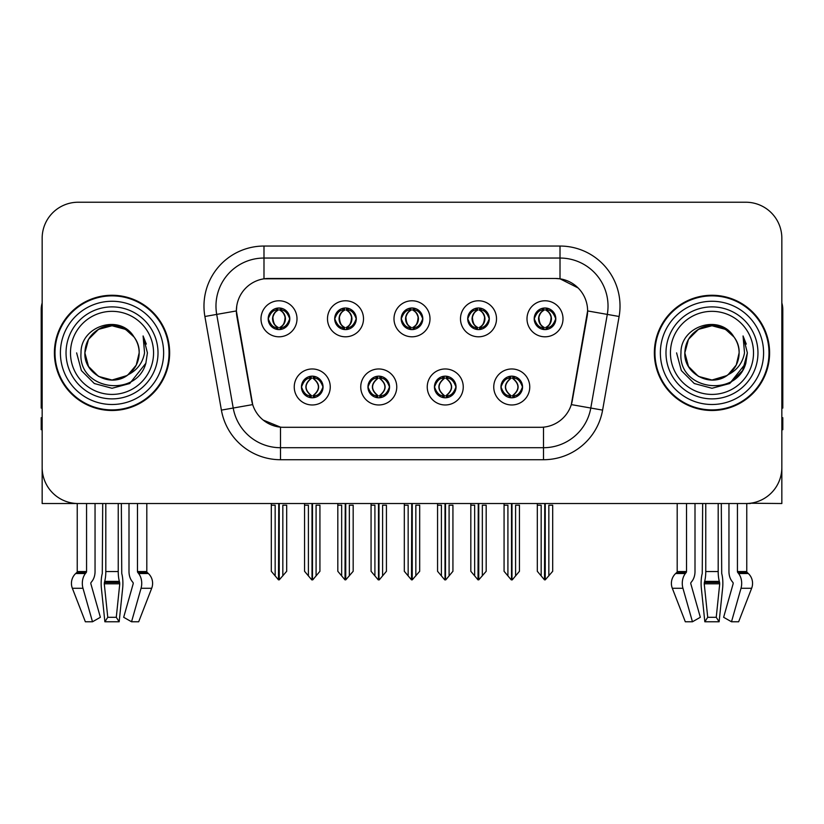 <?xml version="1.0" encoding="UTF-8"?>
<svg xmlns="http://www.w3.org/2000/svg" width="824" height="824" viewBox="0 0 824 824"><rect width="100%" height="100%" fill="white"/><g stroke="black" fill="none" stroke-linecap="round" stroke-linejoin="round"><path stroke-width="1.24" d="M401.195 318.785A10.805 10.805 0 0 0 412 329.59A10.805 10.805 0 0 0 422.805 318.785A10.805 10.805 0 0 0 412 307.991A10.805 10.805 0 0 0 401.195 318.785L401.298 318.785C403.533 324.821 406.335 327.736 409.713 327.509L408.982 329.167M393.996 318.785A18.004 18.004 0 0 0 412 336.8A18.004 18.004 0 0 0 430.004 318.785A18.004 18.004 0 0 0 412 300.781A18.004 18.004 0 0 0 393.996 318.785M434.444 386.971A10.805 10.805 0 0 0 445.248 397.776A10.805 10.805 0 0 0 456.053 386.971A10.805 10.805 0 0 0 445.248 376.166A10.805 10.805 0 0 0 434.444 386.971L434.547 386.971C436.596 392.791 439.398 395.695 442.972 395.705L444.249 395.705C437.101 389.886 437.101 384.066 444.249 378.247L442.972 378.247C439.47 378.175 436.658 381.079 434.547 386.971M427.244 386.971A18.004 18.004 0 0 0 445.248 404.975A18.004 18.004 0 0 0 463.253 386.971A18.004 18.004 0 0 0 445.248 368.967A18.004 18.004 0 0 0 427.244 386.971M467.702 318.785A10.805 10.805 0 0 0 478.497 329.59A10.805 10.805 0 0 0 489.302 318.785A10.805 10.805 0 0 0 478.497 307.991A10.805 10.805 0 0 0 467.702 318.785L467.795 318.785C470.041 324.821 472.842 327.736 476.21 327.509L475.479 329.167M460.492 318.785A18.004 18.004 0 0 0 478.497 336.8A18.004 18.004 0 0 0 496.512 318.785A18.004 18.004 0 0 0 478.497 300.781A18.004 18.004 0 0 0 460.492 318.785M534.199 318.785A10.805 10.805 0 0 0 545.004 329.59A10.805 10.805 0 0 0 555.809 318.785A10.805 10.805 0 0 0 545.004 307.991A10.805 10.805 0 0 0 534.199 318.785L534.302 318.785C536.537 324.821 539.339 327.736 542.717 327.509L541.986 329.167M527 318.785A18.004 18.004 0 0 0 545.004 336.8A18.004 18.004 0 0 0 563.008 318.785A18.004 18.004 0 0 0 545.004 300.781A18.004 18.004 0 0 0 527 318.785M334.699 318.785A10.805 10.805 0 0 0 345.503 329.59A10.805 10.805 0 0 0 356.298 318.785A10.805 10.805 0 0 0 345.503 307.991A10.805 10.805 0 0 0 334.699 318.785L334.791 318.785C337.037 324.821 339.838 327.736 343.217 327.509L342.475 329.167M327.488 318.785A18.004 18.004 0 0 0 345.503 336.8A18.004 18.004 0 0 0 363.508 318.785A18.004 18.004 0 0 0 345.503 300.781A18.004 18.004 0 0 0 327.488 318.785M268.191 318.785A10.805 10.805 0 0 0 278.996 329.59A10.805 10.805 0 0 0 289.801 318.785A10.805 10.805 0 0 0 278.996 307.991A10.805 10.805 0 0 0 268.191 318.785L268.294 318.785C270.529 324.821 273.331 327.736 276.709 327.509L275.978 329.167M260.992 318.785A18.004 18.004 0 0 0 278.996 336.8A18.004 18.004 0 0 0 297.001 318.785A18.004 18.004 0 0 0 278.996 300.781A18.004 18.004 0 0 0 260.992 318.785M301.44 386.971A10.805 10.805 0 0 0 312.244 397.776A10.805 10.805 0 0 0 323.049 386.971A10.805 10.805 0 0 0 312.244 376.166A10.805 10.805 0 0 0 301.44 386.971L301.543 386.971C303.593 392.791 306.394 395.695 309.968 395.705L311.245 395.705C304.097 389.886 304.097 384.066 311.245 378.247L309.968 378.247C306.466 378.175 303.654 381.079 301.543 386.971M294.24 386.971A18.004 18.004 0 0 0 312.244 404.975A18.004 18.004 0 0 0 330.249 386.971A18.004 18.004 0 0 0 312.244 368.967A18.004 18.004 0 0 0 294.24 386.971M367.947 386.971A10.805 10.805 0 0 0 378.752 397.776A10.805 10.805 0 0 0 389.556 386.971A10.805 10.805 0 0 0 378.752 376.166A10.805 10.805 0 0 0 367.947 386.971L368.05 386.971C370.089 392.791 372.901 395.695 376.465 395.705L377.742 395.705C370.594 389.886 370.594 384.066 377.742 378.247L376.465 378.247C372.963 378.175 370.161 381.079 368.05 386.971M360.747 386.971A18.004 18.004 0 0 0 378.752 404.975A18.004 18.004 0 0 0 396.756 386.971A18.004 18.004 0 0 0 378.752 368.967A18.004 18.004 0 0 0 360.747 386.971M500.951 386.971A10.805 10.805 0 0 0 511.756 397.776A10.805 10.805 0 0 0 522.56 386.971A10.805 10.805 0 0 0 511.756 376.166A10.805 10.805 0 0 0 500.951 386.971L501.043 386.971C503.093 392.791 505.905 395.695 509.469 395.705L510.746 395.705C503.598 389.886 503.598 384.066 510.746 378.247L509.469 378.247C505.967 378.175 503.155 381.079 501.043 386.971M493.751 386.971A18.004 18.004 0 0 0 511.756 404.975A18.004 18.004 0 0 0 529.76 386.971A18.004 18.004 0 0 0 511.756 368.967A18.004 18.004 0 0 0 493.751 386.971M236.385 310.864A32.414 32.414 0 0 0 236.879 316.498L251.691 400.526A32.414 32.414 0 0 0 283.611 427.306L540.389 427.306A32.414 32.414 0 0 0 572.309 400.526L587.121 316.498A32.414 32.414 0 0 0 555.211 278.461L268.789 278.461A32.414 32.414 0 0 0 236.385 310.864L236.745 306.065M750.386 503.237L781.842 503.526L781.842 238.239A36.009 36.009 0 0 0 745.823 202.23L78.177 202.23A36.009 36.009 0 0 0 42.158 238.239L42.158 503.526L77.24 503.526L77.24 571.547L86.561 571.547A1.205 0.845 -90 0 1 86.273 572.433L85.418 573.525A13.205 9.332 90 0 0 82.987 588.274L92.504 621.77L100.374 617.289L90.867 583.804A1.205 0.845 -90 0 1 91.083 582.465L91.948 581.373A13.205 9.332 90 0 0 95.048 571.547L95.048 503.526L102.701 503.526L102.289 573.525A13.205 3.42 -90 0 0 101.393 588.274L104.875 621.77L107.759 617.289L104.277 583.804L104.669 581.373A13.205 3.42 -90 0 0 105.812 571.547L105.812 503.526M118.234 503.526L118.234 571.547A13.205 3.42 90 0 0 119.377 581.373L119.768 583.804L116.287 617.289L119.171 621.77L122.652 588.274A13.205 3.42 90 0 0 121.756 573.525L121.344 503.526L128.997 503.526L128.997 571.547A13.205 9.332 -90 0 0 132.097 581.373L132.963 582.465A1.205 0.845 90 0 1 133.179 583.804L123.672 617.289L131.541 621.77L138.69 621.77L151.688 588.274A13.205 12.751 90 0 0 148.361 573.525L147.197 572.433A1.205 1.164 -90 0 1 146.806 571.547L146.806 503.526L150.432 503.526M673.569 503.526L677.194 503.526L677.194 571.547L686.516 571.547A1.205 0.845 -90 0 1 686.227 572.433L685.372 573.525A13.205 9.332 90 0 0 682.942 588.274L692.459 621.77L700.328 617.289L690.821 583.804A1.205 0.845 -90 0 1 691.037 582.465L691.903 581.373A13.205 9.332 90 0 0 695.003 571.547L695.003 503.526L702.656 503.526L702.244 573.525A13.205 3.42 -90 0 0 701.348 588.274L704.829 621.77L707.713 617.289L704.232 583.804L704.623 581.373A13.205 3.42 -90 0 0 705.766 571.547L705.766 503.526M718.188 503.526L718.188 571.547A13.205 3.42 90 0 0 719.331 581.373L719.723 583.804L716.241 617.289L719.125 621.77L722.607 588.274A13.205 3.42 90 0 0 721.711 573.525L721.299 503.526L728.952 503.526L728.952 571.547A13.205 9.332 -90 0 0 732.052 581.373L732.917 582.465A1.205 0.845 90 0 1 733.133 583.804L723.626 617.289L731.496 621.77L738.644 621.77L751.643 588.274A13.205 12.751 90 0 0 748.316 573.525L747.152 572.433A1.205 1.164 -90 0 1 746.76 571.547L746.76 503.516L750.386 503.526M54.405 352.878A57.618 57.618 0 0 0 112.023 410.496A57.618 57.618 0 0 0 169.641 352.878A57.618 57.618 0 0 0 112.023 295.26A57.618 57.618 0 0 0 54.405 352.878M654.359 352.878A57.618 57.618 0 0 0 711.977 410.496A57.618 57.618 0 0 0 769.595 352.878A57.618 57.618 0 0 0 711.977 295.26A57.618 57.618 0 0 0 654.359 352.878M263.989 246.046L560.011 246.046A60.018 60.018 0 0 1 619.112 316.488L602.601 410.115A60.018 60.018 0 0 1 543.5 459.72L280.5 459.72A60.018 60.018 0 0 1 221.398 410.115L204.888 316.488A60.018 60.018 0 0 1 263.989 246.046L263.989 258.046L560.011 258.046A48.019 48.019 0 0 1 607.298 314.408L590.787 408.034A48.019 48.019 0 0 1 543.5 447.71L280.5 447.71A48.019 48.019 0 0 1 233.213 408.034L216.702 314.408A48.019 48.019 0 0 1 263.989 258.046L263.989 278.811L555.211 278.461L560.011 278.811L578.118 287.947M540.389 427.306L283.611 427.306M280.5 459.72L280.5 427.151L263.206 420.075M619.112 316.488L587.615 310.936L571.31 404.605L602.601 410.115M221.398 410.115L252.69 404.605L236.385 310.936L216.702 314.408A48.019 48.019 0 0 1 215.981 306.065M572.309 400.526L572.114 401.546M251.887 401.546L251.691 400.526M745.823 202.23L78.177 202.23M42.158 238.239L42.158 467.517A36.009 36.009 0 0 0 78.177 503.526L745.823 503.526A36.009 36.009 0 0 0 781.842 467.517L781.842 238.239M513.61 397.611L512.755 395.705L514.032 395.705C517.534 395.778 520.346 392.863 522.457 386.961C520.397 381.141 517.585 378.237 514.032 378.247L514.773 376.599M513.61 376.331L512.755 378.247L514.032 378.247M511.107 395.705L511.107 395.705C503.773 389.886 503.773 384.066 511.107 378.247L511.107 378.247M512.755 378.247L512.755 378.247C519.903 384.066 519.903 389.886 512.755 395.705L512.404 395.705C519.738 389.886 519.738 384.066 512.404 378.247M504.072 503.526L504.072 505.215L507.914 505.215L507.914 575.883L511.261 579.869L512.24 579.869L519.439 571.3L519.439 505.215L515.597 505.215L515.597 575.883M511.992 503.526L511.992 579.869M511.508 579.869L511.508 503.526M504.072 505.215L504.072 571.3L507.914 575.883M537.32 503.526L537.32 505.215L541.162 505.215L541.162 575.883L544.51 579.869L544.767 503.526M545.241 503.526L545.241 579.869L552.688 571.3L552.688 505.215L548.846 505.215L548.846 575.883M537.32 505.215L537.32 571.3L541.162 575.883M543.14 329.435L543.995 327.509L542.717 327.509M543.14 308.145L543.995 310.061L542.717 310.061C539.236 309.999 536.434 312.914 534.302 318.785M555.809 318.785L555.706 318.785C553.625 312.986 550.823 310.071 547.291 310.061L546.013 310.061C549.443 311.894 551.256 314.809 551.462 318.785C551.256 322.771 549.443 325.686 546.013 327.509L547.291 327.509L548.022 329.167M555.706 318.785C553.543 324.718 550.741 327.622 547.291 327.509M543.995 327.509L544.355 327.509C540.832 325.686 538.968 322.771 538.762 318.785C538.968 314.809 540.832 311.894 544.355 310.061C541.801 311.101 539.988 313.46 538.917 317.168C539.215 322.998 541.028 326.448 544.355 327.509L543.995 327.509C540.565 325.686 538.752 322.771 538.546 318.785C538.752 314.809 540.565 311.894 543.995 310.061L543.995 310.061M545.653 327.509C549.175 325.686 551.04 322.771 551.246 318.785C551.04 314.809 549.175 311.894 545.653 310.061L545.653 310.061C548.207 311.101 550.02 313.46 551.091 317.168C550.793 322.998 548.98 326.448 545.643 327.509L546.549 329.487M447.113 397.611L446.258 395.705L447.535 395.705C451.037 395.778 453.849 392.863 455.95 386.961C453.89 381.141 451.089 378.237 447.535 378.247L448.266 376.599M447.113 376.331L446.258 378.247L447.535 378.247M444.599 395.705L444.599 395.705C437.019 389.886 437.019 384.066 444.61 378.247C437.266 384.066 437.266 389.886 444.599 395.705L443.714 397.662M444.249 378.247L443.394 376.331M446.258 378.247L446.258 378.247C453.406 384.066 453.406 389.886 446.258 395.705L445.897 395.705C453.231 389.886 453.231 384.066 445.897 378.247L446.793 376.28M446.258 395.705L445.897 395.705C453.488 389.886 453.488 384.066 445.887 378.247M437.565 503.526L437.565 505.215L441.407 505.215L441.407 575.883L444.754 579.869L445.743 579.869L452.932 571.3L452.932 505.215L449.09 505.215L449.09 575.883M445.496 503.526L445.496 579.869M445.012 579.869L445.012 503.526M437.565 505.215L437.565 571.3L441.407 575.883M380.606 397.611L379.751 395.705L381.028 395.705C384.54 395.778 387.342 392.863 389.453 386.961C387.393 381.141 384.592 378.237 381.028 378.247L381.769 376.599M380.606 376.331L379.751 378.247L381.028 378.247M378.103 395.705L378.103 395.705C370.512 389.886 370.512 384.066 378.113 378.247C370.769 384.066 370.769 389.886 378.103 395.705L377.207 397.662M377.742 378.247L376.887 376.331M379.751 378.247L379.751 378.247C386.899 384.066 386.899 389.886 379.751 395.705L379.401 395.705C386.734 389.886 386.734 384.066 379.401 378.247L380.286 376.28M379.751 395.705L379.401 395.705C386.981 389.886 386.981 384.066 379.39 378.247M371.068 503.526L371.068 505.215L374.91 505.215L374.91 575.883L378.257 579.869L379.246 579.869L386.435 571.3L386.435 505.215L382.594 505.215L382.594 575.883M378.988 503.526L378.988 579.869M378.504 579.869L378.504 503.526M371.068 505.215L371.068 571.3L374.91 575.883M314.109 397.611L313.254 395.705L314.531 395.705C318.033 395.778 320.845 392.863 322.957 386.961C320.897 381.141 318.085 378.237 314.531 378.247L315.262 376.599M314.109 376.331L313.254 378.247L314.531 378.247M311.596 395.705L311.596 395.705C304.262 389.886 304.262 384.066 311.596 378.247L311.596 378.247M313.254 378.247L313.254 378.247C320.402 384.066 320.402 389.886 313.254 395.705L312.893 395.705C320.227 389.886 320.227 384.066 312.893 378.247M304.561 503.526L304.561 505.215L308.403 505.215L308.403 575.883L311.76 579.869L312.739 579.869L319.928 571.3L319.928 505.215L316.086 505.215L316.086 575.883M312.492 503.526L312.492 579.869M312.008 579.869L312.008 503.526M304.561 505.215L304.561 571.3L308.403 575.883M470.823 503.526L470.823 505.215L474.665 505.215L474.665 575.883L478.013 579.869L478.26 503.526M478.744 503.526L478.744 579.869L486.181 571.3L486.181 505.215L482.339 505.215L482.339 575.883M470.823 505.215L470.823 571.3L474.665 575.883M476.643 329.435L477.498 327.509L476.21 327.509M476.643 308.145L477.498 310.061L476.21 310.061C472.739 309.999 469.927 312.914 467.795 318.785M489.302 318.785L489.209 318.785C487.128 312.986 484.316 310.071 480.783 310.061L479.506 310.061C482.936 311.894 484.759 314.809 484.955 318.785C484.759 322.771 482.936 325.686 479.506 327.509L480.783 327.509L481.525 329.167M489.209 318.785C487.046 324.718 484.234 327.622 480.783 327.509M477.498 327.509L477.848 327.509C474.325 325.686 472.471 322.771 472.255 318.785C472.471 314.809 474.325 311.894 477.848 310.061C475.293 311.101 473.481 313.46 472.42 317.168C472.719 322.998 474.531 326.448 477.858 327.509L477.498 327.509C474.068 325.686 472.245 322.771 472.049 318.785C472.245 314.809 474.068 311.894 477.498 310.061L477.498 310.061M479.156 327.509C482.668 325.686 484.533 322.771 484.739 318.785C484.533 314.809 482.668 311.894 479.156 310.061L479.156 310.061C481.7 311.101 483.523 313.46 484.584 317.168C484.285 322.998 482.473 326.448 479.146 327.509L480.042 329.487M404.316 503.526L404.316 505.215L408.158 505.215L408.158 575.883L411.506 579.869L411.763 503.526M412.237 503.526L412.237 579.869L419.684 571.3L419.684 505.215L415.842 505.215L415.842 575.883M404.316 505.215L404.316 571.3L408.158 575.883M410.136 329.435L410.991 327.509L409.713 327.509M410.136 308.145L410.991 310.061L409.713 310.061C406.232 309.999 403.43 312.914 401.298 318.785M422.805 318.785L422.702 318.785C420.621 312.986 417.82 310.071 414.287 310.061L413.009 310.061C416.439 311.894 418.252 314.809 418.458 318.785C418.252 322.771 416.439 325.686 413.009 327.509L414.287 327.509L415.018 329.167M422.702 318.785C420.539 324.718 417.737 327.622 414.287 327.509M410.991 310.061C407.561 311.894 405.748 314.809 405.542 318.785C405.748 322.771 407.561 325.686 410.991 327.509L411.351 327.509C407.829 325.686 405.964 322.771 405.758 318.785C405.964 314.809 407.829 311.894 411.351 310.061L411.351 310.061M412.649 310.061L412.649 310.061C416.172 311.894 418.036 314.809 418.242 318.785C418.036 322.771 416.172 325.686 412.649 327.509L412.649 327.509M337.819 503.526L337.819 505.215L341.661 505.215L341.661 575.883L345.009 579.869L345.256 503.526M345.74 503.526L345.74 579.869L353.177 571.3L353.177 505.215L349.335 505.215L349.335 575.883M337.819 505.215L337.819 571.3L341.661 575.883M343.639 329.435L344.494 327.509L343.217 327.509M343.639 308.145L344.494 310.061L343.217 310.061C339.735 309.999 336.923 312.914 334.791 318.785M356.298 318.785L356.205 318.785C354.124 312.986 351.312 310.071 347.79 310.061L346.502 310.061C349.932 311.894 351.755 314.809 351.951 318.785C351.755 322.771 349.932 325.686 346.502 327.509L347.79 327.509L348.521 329.167M356.205 318.785C354.042 324.718 351.23 327.622 347.79 327.509M344.494 327.509L344.844 327.509C341.332 325.686 339.467 322.771 339.261 318.785C339.467 314.809 341.332 311.894 344.844 310.061C342.3 311.101 340.477 313.46 339.416 317.168C339.715 322.998 341.527 326.448 344.854 327.509L344.494 327.509C341.064 325.686 339.241 322.771 339.045 318.785C339.241 314.809 341.064 311.894 344.494 310.061L344.494 310.061M346.152 327.509C349.675 325.686 351.529 322.771 351.745 318.785C351.529 314.809 349.675 311.894 346.152 310.061L346.152 310.061C348.707 311.101 350.519 313.46 351.58 317.168C351.281 322.998 349.469 326.448 346.142 327.509L347.038 329.487M271.312 503.526L271.312 505.215L275.154 505.215L275.154 575.883L278.502 579.869L278.759 503.526M279.233 503.526L279.233 579.869L286.68 571.3L286.68 505.215L282.838 505.215L282.838 575.883M271.312 505.215L271.312 571.3L275.154 575.883M277.132 329.435L277.987 327.509L276.709 327.509M277.132 308.145L277.987 310.061L276.709 310.061C273.228 309.999 270.427 312.914 268.294 318.785M289.801 318.785L289.698 318.785C287.617 312.986 284.816 310.071 281.283 310.061L280.006 310.061C283.435 311.894 285.248 314.809 285.454 318.785C285.248 322.771 283.435 325.686 280.006 327.509L281.283 327.509L282.014 329.167M289.698 318.785C287.535 324.718 284.733 327.622 281.283 327.509M277.987 327.509L278.347 327.509C274.825 325.686 272.96 322.771 272.754 318.785C272.96 314.809 274.825 311.894 278.347 310.061C275.793 311.101 273.98 313.46 272.909 317.168C273.207 322.998 275.02 326.448 278.358 327.509L277.987 327.509C274.557 325.686 272.744 322.771 272.538 318.785C272.744 314.809 274.557 311.894 277.987 310.061L277.987 310.061M279.645 327.509C283.168 325.686 285.032 322.771 285.238 318.785C285.032 314.809 283.168 311.894 279.645 310.061L279.645 310.061C282.199 311.101 284.012 313.46 285.083 317.168C284.785 322.998 282.972 326.448 279.645 327.509L280.541 329.487M119.171 621.77L104.875 621.77M116.287 617.289L107.759 617.289M86.561 503.526L86.561 571.547M131.541 621.77L141.058 588.274A13.205 9.332 -90 0 0 138.628 573.525L137.773 572.433A1.205 0.845 90 0 1 137.484 571.547L137.484 503.526M77.24 571.547A1.205 1.164 90 0 1 76.848 572.433L75.684 573.525A13.205 12.751 -90 0 0 72.358 588.274L85.356 621.77L92.504 621.77M42.158 429.706L41.2 429.706L41.2 417.706L42.158 417.706M42.158 408.034A24.009 24.009 0 0 0 41.2 408.096L41.2 309.669A24.009 24.009 0 0 1 42.158 302.944M719.125 621.77L704.829 621.77M716.241 617.289L707.713 617.289M686.516 503.526L686.516 571.547M731.496 621.77L741.013 588.274A13.205 9.332 -90 0 0 738.582 573.525L737.727 572.433A1.205 0.845 90 0 1 737.439 571.547L737.439 503.526M677.194 571.547A1.205 1.164 90 0 1 676.803 572.433L675.639 573.525A13.205 12.751 -90 0 0 672.312 588.274L685.311 621.77L692.459 621.77M781.842 417.706L782.8 417.706L782.8 429.706L781.842 429.706M781.842 302.944A24.009 24.009 0 0 1 782.8 309.669L782.8 408.096A24.009 24.009 0 0 0 781.842 408.034M153.563 352.878A41.54 41.54 0 0 1 112.023 394.418A41.54 41.54 0 0 1 70.483 352.878A41.54 41.54 0 0 1 112.023 311.338A41.54 41.54 0 0 1 153.563 352.878M126.824 375.62L112.023 380.019L98.458 376.383L88.518 366.453L84.882 352.878C85.253 342.65 89.775 334.812 98.458 329.384C115.37 318.548 140.08 332.814 139.163 352.878C138.792 363.116 134.271 370.944 125.588 376.383C108.675 387.218 83.966 372.942 84.882 352.878C83.739 374.384 111.868 388.228 128.194 374.673A27.141 27.141 0 0 0 134.013 336.975C120.057 313.213 80.433 326.016 81.02 352.878C77.878 390.102 136.3 398.456 145.869 363.229L147.414 352.878L143.098 335.955L144.55 352.878C142.707 362.859 137.248 370.131 128.194 374.673L125.588 376.383L112.023 380.019L98.458 376.383L88.518 366.453L84.882 352.878L88.518 339.313L98.458 329.384M55.002 352.878A57.021 57.021 0 0 1 112.023 295.868A57.021 57.021 0 0 1 169.044 352.878A57.021 57.021 0 0 1 112.023 409.899A57.021 57.021 0 0 1 55.002 352.878M139.163 352.878C138.792 363.116 134.271 370.944 125.588 376.383C108.675 387.218 83.966 372.942 84.882 352.878C85.253 342.65 89.775 334.812 98.458 329.384C115.37 318.548 140.08 332.814 139.163 352.878L136.228 365.145L127.947 374.848M106.574 326.294C93.153 329.981 85.923 338.839 84.882 352.878L88.518 339.313L98.458 329.384L112.023 325.748L125.588 329.384L134.013 336.975M143.098 335.955L146.301 344.082M145.869 363.229L129.718 383.531L112.023 388.269L94.327 383.531L81.38 370.573L76.632 352.878M753.517 352.878A41.54 41.54 0 0 1 711.977 394.418A41.54 41.54 0 0 1 670.437 352.878A41.54 41.54 0 0 1 711.977 311.338A41.54 41.54 0 0 1 753.517 352.878M726.778 375.62L711.977 380.019L698.412 376.383L688.473 366.453L684.837 352.878C685.207 342.65 689.729 334.812 698.412 329.384C715.325 318.548 740.034 332.814 739.118 352.878C738.747 363.116 734.225 370.944 725.542 376.383C708.63 387.218 683.92 372.942 684.837 352.878C683.693 374.384 711.823 388.228 728.148 374.673A27.141 27.141 0 0 0 733.968 336.975C720.011 313.213 680.387 326.016 680.974 352.878C677.833 390.102 736.254 398.456 745.823 363.229L747.368 352.878L743.052 335.955L744.505 352.878C742.661 362.859 737.202 370.131 728.148 374.673L725.542 376.383L711.977 380.019L698.412 376.383L688.473 366.453L684.837 352.878L688.473 339.313L698.412 329.384M654.956 352.878A57.021 57.021 0 0 1 711.977 295.868A57.021 57.021 0 0 1 768.998 352.878A57.021 57.021 0 0 1 711.977 409.899A57.021 57.021 0 0 1 654.956 352.878M739.118 352.878C738.747 363.116 734.225 370.944 725.542 376.383C708.63 387.218 683.92 372.942 684.837 352.878C685.207 342.65 689.729 334.812 698.412 329.384C715.325 318.548 740.034 332.814 739.118 352.878L736.254 365.011L728.128 374.683M706.529 326.294C693.108 329.981 685.877 338.839 684.837 352.878L688.473 339.313L698.412 329.384L711.977 325.748L725.542 329.384L733.968 336.975M743.052 335.955L746.256 344.092M745.823 363.229L729.673 383.531L711.977 388.269L694.282 383.531L681.335 370.573L676.586 352.878L681.335 370.573L694.282 383.531L711.977 388.269L729.673 383.531L742.62 370.573L747.368 352.878M560.011 246.046L560.011 278.811M543.5 427.151L543.5 459.72M204.888 316.488L216.702 314.408M509.469 395.705L508.738 397.343M509.891 397.611L510.746 395.705M509.469 378.247L508.738 376.599M509.891 376.331L510.746 378.247M514.032 395.705L514.773 397.343M542.717 310.061L541.986 308.413M547.291 310.061L548.022 308.413M546.868 308.145L546.013 310.061M546.868 329.435L546.013 327.509M442.972 395.705L442.231 397.343M443.394 397.611L444.249 395.705M442.972 378.247L442.231 376.599M447.535 395.705L448.266 397.343M376.465 395.705L375.734 397.343M376.887 397.611L377.742 395.705M376.465 378.247L375.734 376.599M381.028 395.705L381.769 397.343M309.968 395.705L309.227 397.343M310.391 397.611L311.245 395.705M309.968 378.247L309.227 376.599M310.391 376.331L311.245 378.247M314.531 395.705L315.262 397.343M476.21 310.061L475.479 308.413M480.783 310.061L481.525 308.413M480.361 308.145L479.506 310.061M480.361 329.435L479.506 327.509M409.713 310.061L408.982 308.413M414.287 310.061L415.018 308.413M413.864 308.145L413.009 310.061M413.864 329.435L413.009 327.509M343.217 310.061L342.475 308.413M347.79 310.061L348.521 308.413M347.357 308.145L346.502 310.061M347.357 329.435L346.502 327.509M276.709 310.061L275.978 308.413M281.283 310.061L282.014 308.413M280.86 308.145L280.006 310.061M280.86 329.435L280.006 327.509M119.686 582.465L104.36 582.465M119.377 581.373L104.669 581.373M137.484 571.547L146.806 571.547M118.234 571.547L105.812 571.547M119.768 583.804L104.277 583.804M72.358 588.274L82.987 588.274M141.058 588.274L151.688 588.274M75.684 573.525L85.418 573.525M138.628 573.525L148.361 573.525M76.848 572.433L86.273 572.433M137.773 572.433L147.197 572.433M719.64 582.465L704.314 582.465M719.331 581.373L704.623 581.373M737.439 571.547L746.76 571.547M718.188 571.547L705.766 571.547M719.723 583.804L704.232 583.804M672.312 588.274L682.942 588.274M741.013 588.274L751.643 588.274M675.639 573.525L685.372 573.525M738.582 573.525L748.316 573.525M676.803 572.433L686.227 572.433M737.727 572.433L747.152 572.433M158.012 352.878A45.989 45.989 0 0 1 112.023 398.878A45.989 45.989 0 0 1 66.033 352.878A45.989 45.989 0 0 1 112.023 306.889A45.989 45.989 0 0 1 158.012 352.878M60.41 352.878A51.613 51.613 0 0 1 112.023 301.265A51.613 51.613 0 0 1 163.636 352.878A51.613 51.613 0 0 1 112.023 404.502A51.613 51.613 0 0 1 60.41 352.878M757.967 352.878A45.989 45.989 0 0 1 711.977 398.878A45.989 45.989 0 0 1 665.988 352.878A45.989 45.989 0 0 1 711.977 306.889A45.989 45.989 0 0 1 757.967 352.878M660.364 352.878A51.613 51.613 0 0 1 711.977 301.265A51.613 51.613 0 0 1 763.591 352.878A51.613 51.613 0 0 1 711.977 404.502A51.613 51.613 0 0 1 660.364 352.878M510.211 397.662L511.117 395.705C503.516 389.886 503.516 384.066 511.117 378.247L510.211 376.28M513.29 376.28L512.394 378.247C519.985 384.066 519.985 389.886 512.394 395.705L513.29 397.662M543.459 329.487L544.355 327.509M543.459 308.094L544.355 310.061M546.549 308.094L545.643 310.061M443.714 376.28L444.61 378.247M446.793 397.662L445.887 395.705M377.207 376.28L378.113 378.247M380.286 397.662L379.39 395.705M310.71 397.662L311.606 395.705C304.015 389.886 304.015 384.066 311.606 378.247L310.71 376.28M313.789 376.28L312.883 378.247C320.484 384.066 320.484 389.886 312.883 395.705L313.789 397.662M476.962 329.487L477.858 327.509M476.962 308.094L477.858 310.061M480.042 308.094L479.146 310.061M410.455 329.487L411.361 327.509C408.024 326.448 406.211 322.998 405.913 317.168C406.984 313.46 408.797 311.101 411.361 310.061L410.455 308.094M413.545 308.094L412.639 310.061C415.203 311.101 417.016 313.46 418.087 317.168C417.789 322.998 415.976 326.448 412.639 327.509L413.545 329.487M343.958 329.487L344.854 327.509M343.958 308.094L344.854 310.061M347.038 308.094L346.142 310.061M277.451 329.487L278.358 327.509M277.451 308.094L278.358 310.061M280.541 308.094L279.645 310.061"/></g></svg>
